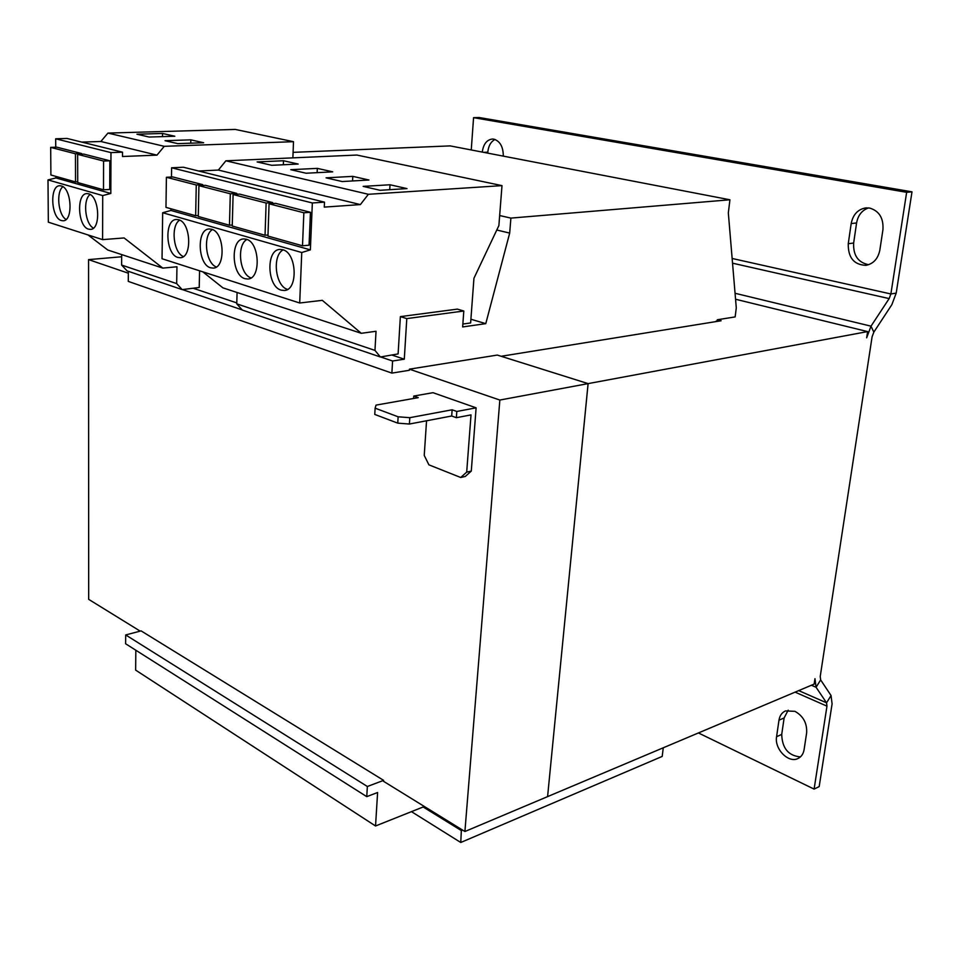 <?xml version="1.0" encoding="UTF-8"?>
<svg xmlns="http://www.w3.org/2000/svg" width="960" height="960" viewBox="0 0 960 960"><rect width="100%" height="100%" fill="white"/><g stroke="black" fill="none" stroke-linecap="round" stroke-linejoin="round"><path stroke-width="1.44" d="M869.688 208.068L865.92 207.888C857.928 209.256 853.02 214.476 851.184 223.56L848.256 243.708C848.016 257.604 853.908 264.816 865.92 265.332C873.408 263.832 878.052 258.768 879.84 250.128L882.936 229.68C883.656 218.184 879.24 210.972 869.688 208.068M868.548 207.9C861.996 210.24 858.012 215.268 856.584 222.972L853.644 243.048C853.116 255.372 858.108 262.584 868.656 264.696M503.304 156.132C503.256 146.856 500.1 141.192 493.86 139.152L492.288 139.032C486.72 139.836 483.384 144.18 482.28 152.076M495.048 139.476C490.884 141.612 488.472 145.848 487.8 152.16L487.728 153.132M794.964 711.336L785.472 710.916C781.896 712.56 779.736 715.656 778.98 720.192L776.58 736.704C774.252 748.92 788.496 763.56 798.012 758.496C801.336 756.852 803.376 753.888 804.108 749.58L806.64 732.864C807.168 723.24 803.28 716.064 794.964 711.336M788.172 710.184L784.128 717.948L781.716 734.412C782.172 748.26 788.4 755.76 800.412 756.912M210.624 267.804L213.216 268.104C226.008 268.128 224.508 231.924 211.512 229.224L209.22 228.972C196.356 228.936 197.724 264.72 210.624 267.804M177.9 257.448L180.264 257.724C192.492 257.844 190.956 222.288 178.536 219.72L176.436 219.48C164.136 219.36 165.576 254.52 177.9 257.448M245.004 278.7L247.86 279.012C261.24 278.916 259.788 242.064 246.18 239.208L243.66 238.932C230.184 239.004 231.504 275.448 245.004 278.7M281.184 290.148L284.328 290.496C298.356 290.256 296.928 252.732 282.672 249.72L279.9 249.42C265.764 249.612 267.036 286.728 281.184 290.148M88.572 229.152L90.408 229.392C101.148 229.728 99.468 196.008 88.56 193.812L86.952 193.608C76.152 193.296 77.748 226.644 88.572 229.152M61.428 220.56L63.108 220.776C73.416 221.16 71.688 188.028 61.236 185.94L59.748 185.748C49.392 185.388 51.048 218.16 61.428 220.56M400.368 316.62L406.788 318.6L463.8 311.016L457.344 309.12L400.368 316.62L398.112 353.916L380.388 356.988L374.964 350.4L376.032 331.272L361.272 333.3L322.308 300.336L299.7 303L162.036 258.732L162.672 212.736L170.952 210.456L310.368 249.864L312.348 202.968L324.492 202.152L324.264 207.108L360.372 204.588L368.376 194.292L501.996 185.628L498.876 225.6L473.94 278.28L470.628 322.956L462.852 324.048M171.468 177.024L171.612 167.784L312.348 202.968M266.124 203.028L265.044 235.248L232.248 226.02L233.1 194.508L266.124 203.028L272.664 202.596L272.64 203.556M272.664 202.596L239.604 194.112L233.1 194.508M303.852 212.772L310.452 212.304L275.616 203.352L269.064 203.796L303.852 212.772L302.508 245.784L267.96 236.064L269.064 203.796M310.452 212.304L309.06 245.208L302.508 245.784M463.8 311.016L462.648 326.94L485.772 323.652L509.688 233.088L510.888 218.1L729.924 199.776L728.328 212.952L736.284 307.86L735.156 316.908L717.3 319.764L717.18 320.712L715.092 321.732M293.088 152.352L450.168 145.896L729.924 199.776M499.656 215.532L510.888 218.1M663.264 747.78L662.208 756.42L460.764 842.484L461.4 829.344M411.456 811.644L460.764 842.484M423.156 806.976L461.7 830.796M424.356 806.496L375.54 825.984L377.604 792.504L366.756 796.644L367.356 786.492L383.616 780.372L141.108 630.888L125.7 634.944L367.356 786.492M135.828 650.232L135.648 670.116L375.54 825.984M125.7 634.944L125.628 643.764L366.756 796.644M717.3 319.764L721.128 320.76L501.18 356.28L588.108 383.616L499.848 400.044L409.404 369.168L409.332 370.284L391.872 373.104L392.592 361.008L404.292 359.196L406.788 318.6M128.364 271.32L128.28 281.4L391.872 373.104M182.412 289.584L242.112 309.876M380.628 356.952L392.592 361.008M193.152 288.24L236.784 302.904M391.812 355.008L404.292 359.196M121.668 254.592L121.608 265.056L127.092 270.888L182.172 289.608L199.224 287.472L199.572 270.804M470.904 319.236L485.772 323.652M496.776 230.016L509.688 233.088M409.404 369.168L497.304 355.068L588.096 383.616L547.584 796.62L814.14 684.096L814.968 678.696L816.072 687.276L820.656 679.92L820.224 676.488L872.1 336.768L873.828 332.136L891.876 304.644L896.196 293.112L912 191.832L906.648 192.312L473.568 117.66L471.252 149.952M499.848 400.044L464.904 831.516L383.556 781.32L383.616 780.372M451.692 416.004L456.372 417.696L456.816 411.468L452.136 409.788L409.8 417.684L409.404 424.032L451.692 416.004L452.136 409.788M409.404 424.032L397.752 423.144L398.136 416.796L409.8 417.684M413.616 398.472L413.76 396.06L418.224 397.656L376.044 405.108L375.12 408.168L398.136 416.796M375.12 408.168L374.772 414.432L397.752 423.144M456.372 417.696L471.012 414.888L466.692 472.116L471.288 471.096L465.288 476.46L460.704 477.492L466.692 472.116M426.552 420.78L424.236 455.424L428.916 464.844L460.704 477.492M456.816 411.468L476.112 407.832L471.288 471.096M413.76 396.06L432.996 392.688L476.112 407.832M128.34 273.204L88.56 259.62L88.68 599.352L140.172 631.128M88.56 259.62L121.656 256.764M464.904 831.516L547.584 796.62L588.108 383.616L867.6 331.596L866.664 337.8L871.008 326.172L889.152 298.596L890.88 293.964L906.648 192.312M867.6 331.596L735.564 299.244M912 191.832L479.148 117.516L473.568 117.66M798.72 690.612L826.548 702.816L831.06 695.544L820.656 679.92M698.412 732.948L814.104 789.096L826.968 706.152L826.548 702.816L816.072 687.276L811.392 685.26M831.06 695.544L832.092 703.896L819.18 786.588L814.104 789.096M237.084 292.5L236.76 303.84L242.256 310.032L380.388 356.988M361.272 333.3L222.876 287.832L202.836 271.86M170.952 210.456L170.976 208.776M171.612 167.784L183.372 167.232L324.492 202.152M198.636 171.012L218.376 170.064L225.888 160.8L356.868 155.052L501.996 185.628M299.7 303L301.752 252.528L310.368 249.864M196.26 184.992L195.648 215.724L165.972 207.372L166.404 177.276L196.26 184.992L202.704 184.632L202.692 185.472M202.704 184.632L172.8 176.952L166.404 177.276M230.304 193.776L229.464 225.24L198.288 216.468L198.924 185.676L230.304 193.776L236.808 193.392L236.784 194.28M236.808 193.392L205.38 185.316L198.924 185.676M162.672 212.736L301.752 252.528M218.376 170.064L360.372 204.588M225.888 160.8L368.376 194.292M257.124 161.94L271.728 165.3L298.188 164.052L283.5 160.74L257.124 161.94M290.772 169.692L306.096 173.232L332.712 171.84L317.328 168.372L290.772 169.692M236.76 303.84L374.964 350.4M326.076 177.84L342.168 181.548L368.94 180.012L352.788 176.364L326.076 177.84M363.156 186.384L380.076 190.296L406.98 188.592L390.012 184.764L363.156 186.384M268.008 235.008L265.044 235.248M198.312 215.532L195.648 215.724M232.272 225.024L229.464 225.24M182.172 289.608L176.676 283.608L176.952 266.772L162.804 268.104L107.784 250.02L88.032 234.948M162.804 268.104L124.104 237.948L102.6 239.628L48.336 222.18L48 179.916L55.944 177.948L55.932 176.412M55.74 147.216L55.68 138.792L67.008 138.444L122.52 152.184L122.496 156.504L156.972 155.136L164.256 146.316L293.496 141.696L292.884 157.86M81.816 142.104L100.872 141.492L107.94 133.08L235.26 129.432L293.496 141.696M102.6 239.628L102.708 195.576L110.82 193.464L110.976 152.616L122.52 152.184M75.456 153.78L75.528 181.932L50.892 174.996L50.688 147.384L75.456 153.78L81.66 153.552L81.66 154.2M81.66 153.552L56.832 147.18L50.688 147.384M55.68 138.792L110.976 152.616M55.944 177.948L110.82 193.464M103.572 161.04L109.836 160.788L109.728 189.456L103.5 189.792L77.724 182.544L77.652 154.356L103.572 161.04L103.5 189.792M109.836 160.788L83.868 154.116L77.652 154.356M48 179.916L102.708 195.576M100.872 141.492L156.972 155.136M107.94 133.08L164.256 146.316M136.956 134.22L149.16 137.04L174.84 136.236L162.552 133.464L136.956 134.22M165.024 140.7L177.768 143.64L203.652 142.74L190.824 139.848L165.024 140.7M121.608 265.056L176.676 283.608M77.724 181.812L75.528 181.932M62.88 186.708C55.908 191.952 58.212 215.172 66.084 219.456M90.108 194.496C82.644 199.776 85.056 223.932 93.408 228.108M190.764 143.184L190.824 139.848M162.504 136.62L162.552 133.464M283.188 249.876C271.86 255.444 275.304 286.26 287.544 289.392M246.936 239.46C236.388 244.956 239.592 274.524 251.04 277.896M389.736 189.684L390.012 184.764M352.56 180.948L352.788 176.364M179.676 220.152C170.496 225.54 173.316 252.792 183.384 256.548M212.472 229.572C202.632 234.996 205.632 263.376 216.372 266.964M317.136 172.656L317.328 168.372M283.356 164.76L283.5 160.74M851.184 223.56L856.584 222.972M483.684 152.352L487.8 152.16M778.98 720.192L784.128 717.948M735.06 293.28L871.008 326.172L873.828 332.136M732.54 263.184L889.152 298.596M732.144 258.468L890.88 293.964L896.196 293.112M795.108 692.136L826.968 706.152M776.58 736.704L781.716 734.412M848.256 243.708L853.644 243.048"/></g></svg>
